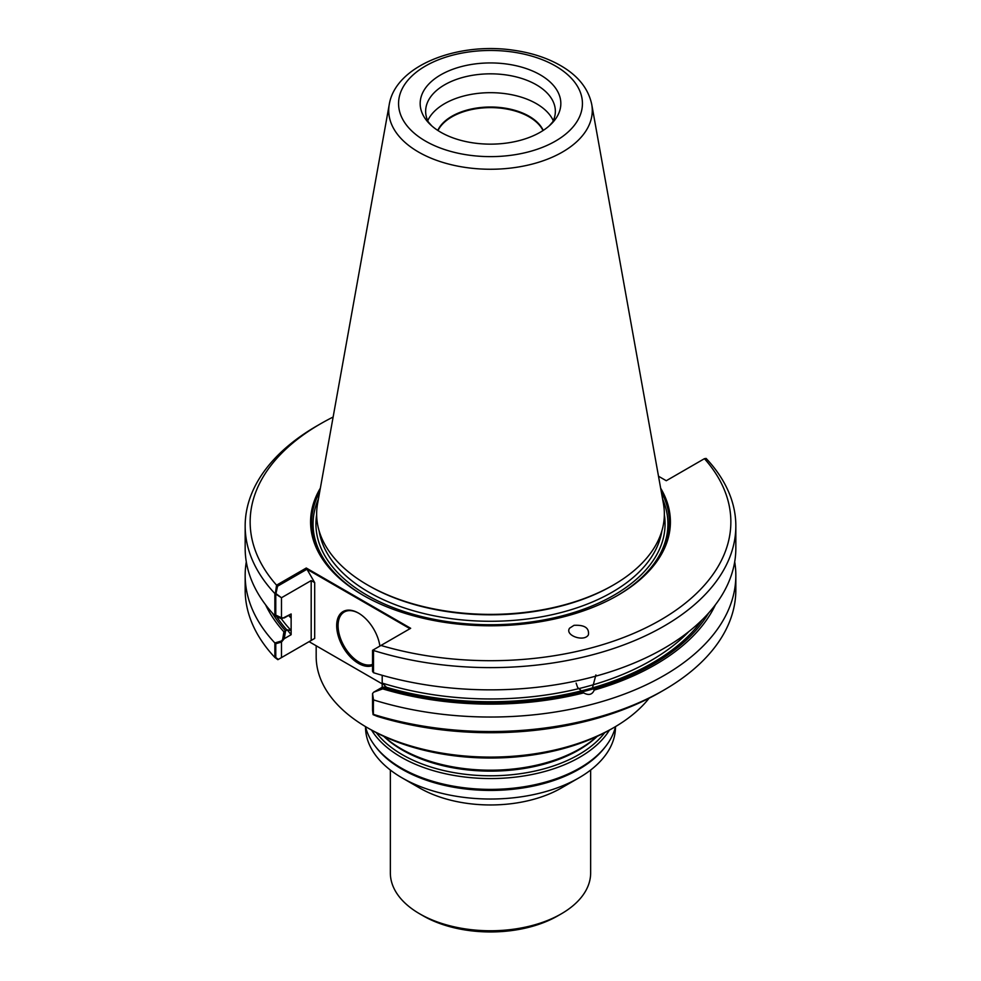 <?xml version="1.0" encoding="UTF-8"?>
<svg xmlns="http://www.w3.org/2000/svg" width="981" height="981" viewBox="0 0 981 981"><rect width="100%" height="100%" fill="white"/><g stroke="black" fill="none" stroke-linecap="round" stroke-linejoin="round"><path stroke-width="1.47" d="M543.02 130.547A54.58 31.515 0 0 0 490.5 107.616A54.58 31.515 0 0 0 437.98 130.547M612.978 585.252A173.196 100.001 180 0 1 368.034 585.252A173.196 100.001 180 0 1 368.022 585.252L368.819 585.706A172.08 99.351 0 0 0 612.181 585.706L612.978 585.252M389.261 104.427A101.779 58.762 0 0 0 418.531 152.043A101.779 58.762 0 0 0 534.253 163.545A101.779 58.762 0 0 0 591.739 104.427C588.416 88.842 578.373 76.101 561.623 66.193C547.974 58.173 531.984 52.851 513.639 50.239C457.845 41.815 395.613 65.384 389.261 104.427L317.574 503.658A173.845 100.369 0 0 0 367.568 584.983A173.845 100.369 0 0 0 613.432 584.983L612.181 585.706A172.08 99.351 0 0 1 368.819 585.706L368.034 585.252M285.594 630.869L287.237 629.839L291.136 634.707L291.136 630.501L287.237 629.839L291.136 634.707L284.257 638.68L285.594 630.869A230.756 133.22 180 0 1 272.326 612.99M290.315 616.791L288.721 615.369L290.315 616.791M382.7 688.87L386.097 686.921L382.198 687.276L382.198 683.07L386.097 686.921L382.198 687.276L375.318 691.249L386.097 686.921L382.198 683.07L382.198 675.308L382.198 687.276L373.651 692.206L382.7 688.87A233.024 134.532 0 0 0 583.658 692.905L577.601 687.436L576.129 683.107M708.674 612.99A230.756 133.22 180 0 1 384.38 687.902M373.381 671.47L373.27 649.888L372.547 650.305L372.547 670.33L373.381 671.47M276.483 594.008L281.486 597.736L281.486 617.76L275.771 615.112L275.771 594.412L277.574 586.197L306.967 569.238L314.693 582.628L306.268 568.011L410.671 628.294L380.959 645.449A240.357 138.775 0 0 0 660.458 620.053A240.357 138.775 0 0 0 704.444 458.679L706.136 458.434A245.336 141.644 0 0 1 735.836 525.988A245.336 141.644 0 0 1 373.503 650.477L373.43 649.802L372.547 650.305L372.547 671.396L373.503 672.708L373.503 650.477M265.593 604.799A233.024 134.532 0 0 0 283.914 631.838L282.602 639.637L291.136 634.707L291.136 613.971L284.257 617.944L281.486 617.76M284.257 638.68L281.486 642.052L275.771 643.744L275.771 657.515L278.322 659.416L311.185 640.446L311.185 580.593L314.693 582.628L311.185 580.593L281.486 597.736L274.864 593.53L274.864 615.761A245.336 141.644 0 0 1 245.164 548.207L245.164 525.988A245.336 141.644 0 0 0 274.864 593.53M358.825 613.297A29.822 17.217 -120 0 0 344.257 612.021A29.822 17.217 -120 0 0 339.684 635.909A29.822 17.217 -120 0 0 359.169 662.187A29.822 17.217 -120 0 0 372.547 664.382A29.822 17.217 -120 0 1 359.169 662.187A29.822 17.217 -120 0 1 339.684 635.909A29.822 17.217 -120 0 1 344.257 612.021A29.822 17.217 -120 0 1 358.825 613.297M372.547 693.555L373.503 699.894A245.336 141.644 0 0 0 735.836 575.406L735.836 589.9A245.336 141.644 180 0 1 663.978 690.048L660.458 692.083A240.357 138.775 180 0 1 377.268 716.363L373.074 714.646L372.547 710.158L373.381 713.874L373.381 700.103L372.547 694.622L372.547 710.158L372.547 693.555L373.651 692.206M281.486 642.052L281.486 657.589L311.185 640.446L311.185 580.593L281.486 597.736L281.486 618.827L291.136 613.971L291.136 630.501L286.992 630.06A228.867 132.141 180 0 1 276.568 616.546A228.867 132.141 180 0 0 286.992 630.06L283.914 631.838M314.693 638.423L311.185 640.446L314.693 638.423L314.693 582.628L314.693 638.423L309.076 641.672L314.693 638.423M358.47 663.401A30.816 17.793 -120 0 0 372.547 665.584A30.816 17.793 -120 0 1 358.47 663.401A30.816 17.793 -120 0 1 336.679 625.67A30.816 17.793 -120 0 1 358.47 613.088A30.816 17.793 -120 0 0 336.679 625.67A30.816 17.793 -120 0 0 358.47 663.401M379.892 646.062A30.816 17.793 -120 0 0 358.47 613.088A30.816 17.793 -120 0 1 379.892 646.062M318.408 499.01A177.426 102.441 0 0 0 364.159 595.884A177.426 102.441 0 0 1 318.408 499.01M616.841 595.884A177.426 102.441 0 0 0 662.592 499.01A177.426 102.441 0 0 1 616.841 595.884M319.659 492.045A178.922 103.299 0 0 0 363.632 595.577M617.368 595.577A178.922 103.299 0 0 0 661.341 492.045M409.972 628.698L306.967 569.238M382.198 683.88L309.076 641.672L382.198 683.88M365.508 726.713L365.508 726.86A124.992 72.165 0 0 0 402.112 777.884L419.684 788.025A100.148 57.818 0 0 0 561.316 788.025L578.888 777.884A124.992 72.165 0 0 0 615.492 726.86L615.492 726.713M390.352 770.036L390.352 872.943A100.148 57.818 0 0 0 419.684 913.826A100.148 57.818 0 0 0 561.316 913.826A100.148 57.818 0 0 0 590.648 872.943L590.648 770.036M423.203 915.862A95.169 54.948 0 0 1 423.203 915.849L419.684 913.826L423.203 915.862A95.169 54.948 0 0 0 557.797 915.849L561.316 913.826M419.684 788.025L402.112 777.884A124.992 72.165 0 0 0 578.888 777.884M365.472 726.578A126.242 72.888 0 0 0 375.257 746.259L376.397 747.73A124.992 72.165 0 0 0 402.112 769.288A124.992 72.165 0 0 0 604.603 747.73L605.743 746.259A126.242 72.888 0 0 0 615.528 726.578M384.012 736.461A126.242 72.888 0 0 0 401.241 748.846A126.242 72.888 0 0 0 596.988 736.461M371.566 730.109A126.242 72.888 0 0 0 401.241 757.209A126.242 72.888 0 0 0 609.434 730.109M375.257 746.259A126.242 72.888 0 0 0 401.241 768.037A126.242 72.888 0 0 0 605.743 746.259M543.241 130.412A54.58 31.515 0 0 0 490.5 107.015A54.58 31.515 0 0 0 437.759 130.412M553.272 120.7A64.856 37.45 0 0 0 490.5 92.68A64.856 37.45 0 0 0 427.728 120.7M549.213 125.899L552.634 122.024A64.856 37.45 0 0 0 555.356 111.282A64.856 37.45 0 0 0 490.5 73.833A64.856 37.45 0 0 0 425.644 111.282A64.856 37.45 0 0 0 428.366 122.024L431.787 125.899A70.325 40.601 0 0 0 440.776 132.251A70.325 40.601 0 0 0 549.213 125.899A70.325 40.601 0 0 0 536.766 72.962A70.325 40.601 0 0 0 444.234 72.962A70.325 40.601 0 0 0 431.787 125.899M613.432 584.983A173.845 100.369 0 0 0 663.426 503.658L591.739 104.427M367.568 584.983L368.819 585.706L367.568 584.983M595.896 674.928L592.475 687.889L594.228 690.06C592.291 694.695 588.759 695.639 583.658 692.905M594.228 690.06A233.024 134.532 0 0 0 715.407 604.799M333.135 417.035A240.357 138.775 0 0 0 320.542 423.804L317.022 425.828A245.336 141.644 0 0 0 245.164 525.988M373.503 672.708A245.336 141.644 0 0 0 735.836 548.207L735.836 525.988M281.486 618.827L274.864 615.761M246.305 561.806A245.336 141.644 0 0 0 245.164 575.406A245.336 141.644 0 0 0 274.864 642.947L281.486 640.985L281.486 657.589L277.868 659.686L274.864 657.442A245.336 141.644 180 0 1 245.164 589.9L245.164 575.406M282.602 639.637L281.486 640.985M735.836 575.406A245.336 141.644 0 0 0 734.695 561.806M574.008 625.326L569.63 628.147C564.357 635.32 584.026 642.371 588.392 634.879C589.397 627.963 584.602 624.774 574.008 625.326M320.542 423.804A240.357 138.775 0 0 0 276.556 585.167L275.416 593.211M373.43 649.802L380.959 645.449M274.864 657.442L274.864 642.947M276.556 585.167L306.268 568.011M373.074 714.646L373.503 699.894M663.978 690.048A245.336 141.644 180 0 1 373.503 714.401M320.358 488.158A179.915 103.876 0 0 0 363.277 595.369A179.915 103.876 0 0 0 617.723 595.369A179.915 103.876 0 0 0 660.642 488.158M704.444 458.679L666.271 480.727L658.496 476.239M365.165 674.045A174.324 100.638 0 0 0 367.237 675.271A174.324 100.638 0 0 0 369.346 676.461M316.176 645.768L316.176 656.448A174.324 100.638 0 0 0 367.237 727.62A174.324 100.638 0 0 0 613.763 727.62A174.324 100.638 0 0 0 649.091 698.239M370.045 729.239L367.237 727.62L370.045 729.239A170.351 98.345 0 0 0 610.955 729.239L613.763 727.62M291.136 630.501A226.881 130.988 180 0 1 281.375 618.778A226.881 130.988 180 0 0 291.136 630.501M288.622 615.418A226.881 130.988 0 0 0 291.136 618.165A226.881 130.988 0 0 1 288.622 615.418M593.787 684.603A226.881 130.988 180 0 0 688.846 631.568A226.881 130.988 180 0 1 382.198 683.07A226.881 130.988 180 0 0 578.851 688.625M592.475 687.889A228.867 132.141 180 0 0 702.249 619.747A228.867 132.141 180 0 1 385.778 687.092A228.867 132.141 180 0 0 581.905 690.734M368.819 592.181A172.08 99.351 0 0 0 549.152 615.332A172.08 99.351 0 0 0 661.893 530.831A172.08 99.351 0 0 1 549.152 615.332A172.08 99.351 0 0 1 368.819 592.181A172.08 99.351 0 0 1 319.107 530.831A172.08 99.351 0 0 0 368.819 592.181M367.066 595.222A174.569 100.785 0 0 0 564.59 615.222A174.569 100.785 0 0 0 664.345 514.78A174.569 100.785 0 0 1 564.59 615.222A174.569 100.785 0 0 1 367.066 595.222A174.569 100.785 0 0 1 316.655 514.78A174.569 100.785 0 0 0 367.066 595.222M383.779 736.351A124.648 71.969 0 0 0 402.357 750.048A124.648 71.969 0 0 0 597.221 736.351M376.299 732.672A124.648 71.969 0 0 0 402.357 754.708A124.648 71.969 0 0 0 604.701 732.672M425.484 141.08A91.944 53.084 0 0 0 579.305 117.291A91.944 53.084 0 0 0 466.698 52.275A91.944 53.084 0 0 0 425.484 141.08"/></g></svg>
